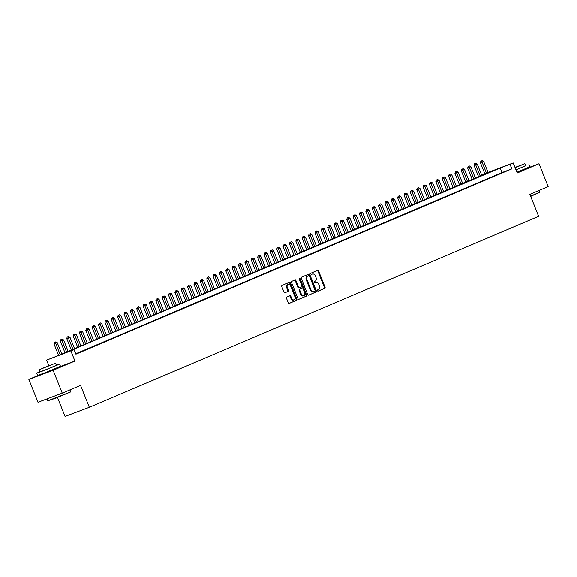 <?xml version="1.0" encoding="UTF-8"?>
<svg xmlns="http://www.w3.org/2000/svg" width="577" height="577" viewBox="0 0 577 577"><rect width="100%" height="100%" fill="white"/><g stroke="black" fill="none" stroke-linecap="round" stroke-linejoin="round"><path stroke-width="0.87" d="M317.444 290.671A0.678 0.476 69.4 0 0 318.136 291.118L324.772 288.298A0.966 0.678 69.4 0 0 325.039 287.13L318.576 270.988A0.966 0.678 69.4 0 0 317.617 270.346L310.96 273.181A0.678 0.476 69.4 0 0 311.457 274.436L312.323 274.068A3.094 2.171 69.4 0 1 312.381 274.046A3.094 2.171 69.4 0 1 315.468 276.087L316.001 277.436A3.094 2.171 69.4 0 1 315.15 281.15L314.292 281.518A0.678 0.476 69.4 0 0 314.797 282.773L315.655 282.413A3.094 2.171 69.4 0 1 315.713 282.384A3.094 2.171 69.4 0 1 318.8 284.432L319.341 285.774A3.094 2.171 69.4 0 1 318.49 289.495L317.631 289.863A0.678 0.476 69.4 0 0 317.444 290.671M43.015 373.73L55.442 368.761M517.057 172.624L524.789 169.277M286.726 297.068A0.966 0.678 69.4 0 0 286.466 298.23L288.276 302.759A0.966 0.678 69.4 0 0 289.257 303.387L296.628 300.256A0.966 0.678 69.4 0 0 296.895 299.095L290.44 282.946A0.966 0.678 69.4 0 0 289.452 282.319L282.081 285.449A0.966 0.678 69.4 0 0 281.814 286.61L284.007 292.085A0.966 0.678 69.4 0 0 284.988 292.712L288.147 291.378A0.966 0.678 69.4 0 0 288.406 290.209L287.324 287.497A2.582 1.818 69.4 0 1 288.089 284.367A2.582 1.818 69.4 0 1 290.664 286.077L294.919 296.708A2.582 1.818 69.4 0 1 294.155 299.838A2.582 1.818 69.4 0 1 291.573 298.129L290.866 296.354A0.966 0.678 69.4 0 0 289.885 295.727L286.726 297.068M62.258 393.117L37.988 402.241L28.85 379.399L53.127 370.268L62.258 393.117L80.556 385.335L89.327 407.268L538.622 216.31L529.852 194.377L548.15 186.602L539.012 163.76L517.216 173.021L513.198 162.966L510.018 164.322L511.842 168.888L75.912 354.17L74.08 349.604L46.629 360.084L59.647 355.028L488.092 172.566M53.127 370.268L74.923 361.007L70.899 350.953M307.7 294.501A0.966 0.678 69.4 0 0 308.688 295.128L316.059 291.998A0.966 0.678 69.4 0 0 316.319 290.837L309.863 274.688A0.966 0.678 69.4 0 0 308.883 274.061L301.511 277.191A0.966 0.678 69.4 0 0 301.244 278.352L307.7 294.501M306.344 296.124L298.973 299.261A0.966 0.678 69.4 0 1 297.992 298.626L291.529 282.485A0.966 0.678 69.4 0 1 291.796 281.324L294.948 279.982A0.966 0.678 69.4 0 0 294.948 279.982A0.966 0.678 69.4 0 1 295.936 280.61L298.554 287.158A0.966 0.678 69.4 0 0 299.535 287.793L301.627 286.899A0.966 0.678 69.4 0 0 301.894 285.738L299.167 278.922A0.678 0.476 69.4 0 1 300.04 278.554L306.611 294.962A0.966 0.678 69.4 0 1 306.344 296.124L298.807 299.297M539.012 163.76L524.731 169.126M500.403 173.518L504.219 171.896L500.403 173.518M494.042 176.223L497.857 174.6L494.042 176.223M487.673 178.928L491.496 177.305L487.673 178.928M481.312 181.632L485.127 180.01L481.312 181.632M474.95 184.337L478.766 182.714L474.95 184.337M468.582 187.042L472.404 185.419L468.582 187.042M462.22 189.746L466.036 188.124L462.22 189.746M455.852 192.451L459.674 190.828L455.852 192.451M449.49 195.156L453.313 193.533L449.49 195.156M443.129 197.861L446.944 196.238L443.129 197.861M436.76 200.565L440.583 198.942L436.76 200.565M430.399 203.27L434.214 201.647L430.399 203.27M424.037 205.975L427.853 204.352L424.037 205.975M417.669 208.679L421.491 207.056L417.669 208.679M411.307 211.384L415.123 209.761L411.307 211.384M404.946 214.089L408.761 212.466L404.946 214.089M398.577 216.793L402.4 215.171L398.577 216.793M392.216 219.498L396.031 217.875L392.216 219.498M385.854 222.21L389.67 220.587L385.854 222.21M379.486 224.915L383.308 223.292L379.486 224.915M373.124 227.619L376.94 225.996L373.124 227.619M366.763 230.324L370.578 228.701L366.763 230.324M360.394 233.029L364.217 231.406L360.394 233.029M354.033 235.733L357.848 234.111L354.033 235.733M347.664 238.438L351.487 236.815L347.664 238.438M341.303 241.143L345.125 239.52L341.303 241.143M334.941 243.847L338.757 242.225L334.941 243.847M328.573 246.552L332.395 244.929L328.573 246.552M322.211 249.257L326.027 247.634L322.211 249.257M315.85 251.961L319.665 250.339L315.85 251.961M309.481 254.666L313.304 253.043L309.481 254.666M303.12 257.371L306.935 255.748L303.12 257.371M296.758 260.076L300.574 258.453L296.758 260.076M290.39 262.78L294.212 261.157L290.39 262.78M284.028 265.485L287.844 263.862L284.028 265.485M277.667 268.19L281.482 266.567L277.667 268.19M271.298 270.894L275.121 269.271L271.298 270.894M264.937 273.599L268.752 271.976L264.937 273.599M258.575 276.304L262.391 274.681L258.575 276.304M252.207 279.008L256.029 277.386L252.207 279.008M245.845 281.713L249.661 280.09L245.845 281.713M239.484 284.418L243.299 282.795L239.484 284.418M233.115 287.122L236.938 285.5L233.115 287.122M226.754 289.827L230.569 288.204L226.754 289.827M220.385 292.532L224.208 290.909L220.385 292.532M214.024 295.236L217.846 293.614L214.024 295.236M207.662 297.941L211.478 296.318L207.662 297.941M201.294 300.646L205.116 299.023L201.294 300.646M194.932 303.351L198.748 301.728L194.932 303.351M188.571 306.055L192.386 304.432L188.571 306.055M182.202 308.76L186.025 307.137L182.202 308.76M175.841 311.465L179.656 309.842L175.841 311.465M169.479 314.169L173.295 312.546L169.479 314.169M163.111 316.874L166.933 315.251L163.111 316.874M156.749 319.579L160.565 317.956L156.749 319.579M150.388 322.283L154.203 320.661L150.388 322.283M144.019 324.988L147.842 323.365L144.019 324.988M137.658 327.693L141.473 326.07L137.658 327.693M131.296 330.397L135.112 328.775L131.296 330.397M124.928 333.102L128.75 331.479L124.928 333.102M118.566 335.807L122.382 334.184L118.566 335.807M112.198 338.511L116.02 336.889L112.198 338.511M105.836 341.216L109.659 339.593L105.836 341.216M99.475 343.921L103.29 342.298L99.475 343.921M93.106 346.626L96.929 345.003L93.106 346.626M86.745 349.33L90.56 347.707L86.745 349.33M80.383 352.035L84.199 350.412L80.383 352.035M511.842 168.888L501.997 172.588L75.746 353.759M75.832 353.975L77.837 353.117L75.803 353.903M57.476 397.452L65.057 416.399L89.327 407.268M39.979 374.668L28.85 379.399M48.857 365.667L46.629 360.084M488.055 172.465L513.198 162.966M510.018 164.322L500.172 168.022L64.242 353.304L74.08 349.604M501.997 172.588L500.172 168.022M74.923 361.007L59.554 366.784M315.121 282.607A3.094 2.171 69.4 0 0 315.056 282.629A3.094 2.171 69.4 0 0 314.999 282.658L315.655 282.413M311.782 274.27A3.094 2.171 69.4 0 0 311.724 274.291A3.094 2.171 69.4 0 0 311.667 274.313L312.323 274.068M317.992 291.14L324.115 288.543A0.966 0.678 69.4 0 0 324.382 287.382L317.92 271.233A0.966 0.678 69.4 0 0 317.105 270.563M308.522 295.172L315.403 292.243A0.966 0.678 69.4 0 0 315.669 291.082L309.207 274.94A0.966 0.678 69.4 0 0 308.392 274.27M314.869 291.032A0.678 0.476 69.4 0 0 315.056 290.224L309.387 276.051A0.678 0.476 69.4 0 0 308.695 275.611L307.793 275.994A3.094 2.171 69.4 0 0 306.942 279.715L310.815 289.402A3.094 2.171 69.4 0 0 313.902 291.443A3.094 2.171 69.4 0 0 313.96 291.421L314.869 291.032M308.068 275.842A0.678 0.476 69.4 0 0 308.039 275.856L308.695 275.611M313.838 291.464L313.304 291.666A3.094 2.171 69.4 0 1 313.246 291.688A3.094 2.171 69.4 0 1 310.159 289.647L306.286 279.96A3.094 2.171 69.4 0 1 307.137 276.239L308.709 275.604M299.499 287.808L298.879 288.038A0.966 0.678 69.4 0 1 297.898 287.404L295.28 280.862A0.966 0.678 69.4 0 0 294.458 280.191M305.687 296.376A0.966 0.678 69.4 0 0 305.954 295.215L299.391 278.799A0.678 0.476 69.4 0 0 299.117 278.431M301.273 293.953A2.582 1.818 69.4 0 0 303.848 295.662A2.582 1.818 69.4 0 0 304.613 292.532L303.113 288.788A0.966 0.678 69.4 0 0 302.132 288.161L300.04 289.048A0.966 0.678 69.4 0 0 299.773 290.209L301.273 293.953L300.617 294.198A2.582 1.818 69.4 0 0 303.199 295.907L303.848 295.662M301.511 288.392A0.966 0.678 69.4 0 0 301.475 288.406L302.132 288.161M300.617 294.198L299.117 290.455A0.966 0.678 69.4 0 1 299.384 289.293L302.153 288.147M294.155 299.838L293.498 300.083A2.582 1.818 69.4 0 1 290.916 298.374L290.209 296.6A0.966 0.678 69.4 0 0 289.394 295.936M288.089 284.367L287.433 284.612A2.582 1.818 69.4 0 0 286.668 287.743L287.324 287.497M284.822 292.755L287.49 291.623A0.966 0.678 69.4 0 0 287.75 290.462L286.668 287.743M289.091 303.423L295.972 300.502A0.966 0.678 69.4 0 0 296.239 299.34L289.784 283.192A0.966 0.678 69.4 0 0 288.962 282.528M488.214 172.876L483.627 161.401L480.396 162.7L485.012 174.24M481.55 160.875L480.893 161.12L481.55 160.875L486.627 173.554M482.184 160.601L483.627 161.401M480.396 162.7L480.893 161.12M530.566 196.158L539.971 192.127L530.674 196.425M539.971 192.127L539.271 190.374M515.997 169.977L525.669 165.635M516.913 172.263L529.845 166.811L528.929 164.524M515.131 167.806L524.89 163.702L525.734 165.808L515.968 169.905M524.89 163.702L514.994 167.467M515.102 167.741L521.969 164.871L515.023 167.532M70.459 391.992L55.277 398.318L47.783 400.748L70.459 391.992M39.871 371.696L36.74 373.146L43.917 370.535L56.366 365.493L59.59 364.008L56.322 365.118M36.74 373.146L37.649 375.432L44.833 372.821L60.506 366.294L59.59 364.008M55.551 363.185L56.387 365.284L45.107 369.987L39.936 371.869L39.099 369.763L55.551 363.185L39.099 369.763M43.52 367.902L52.622 364.354L43.52 367.902M47.018 398.844L47.783 400.748M481.853 175.581L477.266 164.106L474.034 165.404L478.65 176.944M475.181 163.579L474.525 163.825L475.181 163.579L480.259 176.259M475.816 163.305L477.266 164.106M474.034 165.404L474.525 163.825M475.491 178.286L470.897 166.811L467.666 168.109L472.282 179.649M468.82 166.284L468.163 166.529L468.82 166.284L473.897 178.964M469.454 166.01L470.897 166.811M467.666 168.109L468.163 166.529M469.123 180.99L464.535 169.515L461.304 170.814L465.92 182.354M462.451 168.989L461.795 169.234L462.451 168.989L467.536 181.668M463.093 168.715L464.535 169.515M461.304 170.814L461.795 169.234M462.761 183.695L458.174 172.22L454.943 173.518L459.559 185.058M456.09 171.694L455.433 171.939L456.09 171.694L461.167 184.373M456.724 171.427L458.174 172.22M454.943 173.518L455.433 171.939M456.4 186.4L451.805 174.925L448.574 176.223L453.19 187.763M449.728 174.398L449.072 174.643L449.728 174.398L454.806 187.078M450.363 174.131L451.805 174.925M448.574 176.223L449.072 174.643M450.031 189.105L445.444 177.629L442.213 178.928L446.829 190.468M443.36 177.103L442.703 177.348L443.36 177.103L448.444 189.783M444.001 176.836L445.444 177.629M442.213 178.928L442.703 177.348M443.67 191.809L439.083 180.334L435.851 181.632L440.467 193.172M436.998 179.808L436.342 180.053L436.998 179.808L442.076 192.487M437.633 179.541L439.083 180.334M435.851 181.632L436.342 180.053M437.308 194.521L432.714 183.046L429.483 184.337L434.099 195.877M430.637 182.512L429.98 182.758L430.637 182.512L435.714 195.192M431.271 182.245L432.714 183.046M429.483 184.337L429.98 182.758M430.94 197.226L426.353 185.751L423.121 187.042L427.737 198.582M424.268 185.217L423.612 185.462L424.268 185.217L429.353 197.897M424.91 184.95L426.353 185.751M423.121 187.042L423.612 185.462M424.578 199.93L419.984 188.455L416.753 189.746L421.376 201.286M417.907 187.922L417.25 188.167L417.907 187.922L422.984 200.601M418.541 187.655L419.984 188.455M416.753 189.746L417.25 188.167M418.21 202.635L413.622 191.16L410.391 192.451L415.007 203.991M411.545 190.626L410.889 190.872L411.545 190.626L416.623 203.306M412.18 190.36L413.622 191.16M410.391 192.451L410.889 190.872M411.848 205.34L407.261 193.865L404.03 195.156L408.646 206.696M405.177 193.331L404.52 193.576L405.177 193.331L410.261 206.011M405.819 193.064L407.261 193.865M404.03 195.156L404.52 193.576M405.487 208.045L400.892 196.569L397.661 197.861L402.284 209.401M398.815 196.036L398.159 196.281L398.815 196.036L403.893 208.715M399.45 195.769L400.892 196.569M397.661 197.861L398.159 196.281M399.118 210.749L394.531 199.274L391.3 200.565L395.916 212.105M392.454 198.74L391.797 198.986L392.454 198.74L397.531 211.42M393.088 198.474L394.531 199.274M391.3 200.565L391.797 198.986M392.757 213.454L388.17 201.979L384.938 203.27L389.554 214.81M386.085 201.445L385.429 201.69L386.085 201.445L391.163 214.125M386.72 201.178L388.17 201.979M384.938 203.27L385.429 201.69M386.395 216.159L381.801 204.684L378.57 205.975L383.193 217.515M379.724 204.15L379.067 204.395L379.724 204.15L384.801 216.829M380.358 203.883L381.801 204.684M378.57 205.975L379.067 204.395M380.027 218.863L375.439 207.388L372.208 208.679L376.824 220.219M373.362 206.855L372.706 207.1L373.362 206.855L378.44 219.534M373.997 206.588L375.439 207.388M372.208 208.679L372.706 207.1M373.665 221.568L369.078 210.093L365.847 211.384L370.463 222.924M366.994 209.559L366.337 209.804L366.994 209.559L372.071 222.239M367.628 209.292L369.078 210.093M365.847 211.384L366.337 209.804M367.304 224.273L362.709 212.798L359.478 214.089L364.094 225.636M360.632 212.264L359.976 212.516L360.632 212.264L365.71 224.943M361.267 211.997L362.709 212.798M359.478 214.089L359.976 212.516M360.935 226.977L356.348 215.502L353.117 216.793L357.733 228.341M354.264 214.969L353.607 215.221L354.264 214.969L359.348 227.648M354.905 214.702L356.348 215.502M353.117 216.793L353.607 215.221M354.574 229.682L349.987 218.207L346.755 219.498L351.371 231.045M347.902 217.673L347.246 217.926L347.902 217.673L352.98 230.36M348.537 217.406L349.987 218.207M346.755 219.498L347.246 217.926M348.212 232.387L343.618 220.912L340.387 222.203L345.003 233.75M341.541 220.378L340.884 220.63L341.541 220.378L346.618 233.065M342.175 220.111L343.618 220.912M340.387 222.203L340.884 220.63M341.844 235.091L337.257 223.616L334.025 224.907L338.641 236.455M335.172 223.083L334.516 223.335L335.172 223.083L340.257 235.769M335.814 222.816L337.257 223.616M334.025 224.907L334.516 223.335M335.482 237.796L330.895 226.321L327.664 227.612L332.28 239.159M328.811 225.787L328.154 226.04L328.811 225.787L333.888 238.474M329.445 225.52L330.895 226.321M327.664 227.612L328.154 226.04M329.121 240.501L324.526 229.026L321.295 230.317L325.911 241.864M322.449 228.492L321.793 228.744L322.449 228.492L327.527 241.179M323.084 228.225L324.526 229.026M321.295 230.317L321.793 228.744M322.752 243.205L318.165 231.73L314.934 233.021L319.55 244.569M316.081 231.197L315.424 231.449L316.081 231.197L321.165 243.883M316.723 230.93L318.165 231.73M314.934 233.021L315.424 231.449M316.391 245.91L311.796 234.435L308.572 235.726L313.188 247.273M309.719 233.901L309.063 234.154L309.719 233.901L314.797 246.588M310.354 233.635L311.796 234.435M308.572 235.726L309.063 234.154M310.029 248.615L305.435 237.14L302.204 238.431L306.82 249.978M303.358 236.606L302.701 236.858L303.358 236.606L308.435 249.293M303.992 236.339L305.435 237.14M302.204 238.431L302.701 236.858M303.661 251.32L299.074 239.844L295.842 241.136L300.458 252.683M296.989 239.311L296.333 239.563L296.989 239.311L302.074 251.998M297.631 239.044L299.074 239.844M295.842 241.136L296.333 239.563M297.299 254.024L292.705 242.549L289.474 243.84L294.097 255.387M290.628 242.023L289.971 242.268L290.628 242.023L295.705 254.702M291.262 241.749L292.705 242.549M289.474 243.84L289.971 242.268M290.931 256.729L286.343 245.254L283.112 246.545L287.728 258.092M284.266 244.727L283.61 244.973L284.266 244.727L289.344 257.407M284.901 244.453L286.343 245.254M283.112 246.545L283.61 244.973M284.569 259.434L279.982 247.959L276.751 249.25L281.367 260.797M277.898 247.432L277.241 247.677L277.898 247.432L282.982 260.112M278.532 247.158L279.982 247.959M276.751 249.25L277.241 247.677M278.208 262.138L273.613 250.663L270.382 251.954L275.005 263.501M271.536 250.137L270.88 250.382L271.536 250.137L276.614 262.816M272.171 249.863L273.613 250.663M270.382 251.954L270.88 250.382M271.839 264.843L267.252 253.368L264.021 254.659L268.637 266.206M265.175 252.841L264.518 253.087L265.175 252.841L270.252 265.521M265.809 252.567L267.252 253.368M264.021 254.659L264.518 253.087M265.478 267.548L260.891 256.073L257.659 257.364L262.275 268.911M258.806 255.546L258.15 255.791L258.806 255.546L263.884 268.226M259.441 255.272L260.891 256.073M257.659 257.364L258.15 255.791M259.116 270.252L254.522 258.777L251.291 260.068L255.914 271.616M252.445 258.251L251.788 258.496L252.445 258.251L257.522 270.93M253.079 257.977L254.522 258.777M251.291 260.068L251.788 258.496M252.748 272.957L248.16 261.482L244.929 262.773L249.545 274.32M246.076 260.955L246.718 260.681L245.427 261.201L246.076 260.955L251.161 273.635M246.718 260.681L248.16 261.482M244.929 262.773L245.427 261.201M246.386 275.662L241.799 264.187L238.568 265.478L243.184 277.025M239.715 263.66L239.058 263.905L239.715 263.66L244.792 276.34M240.349 263.386L241.799 264.187M238.568 265.478L239.058 263.905M240.025 278.366L235.43 266.891L232.199 268.182L236.815 279.73M233.353 266.365L232.697 266.61L233.353 266.365L238.431 279.044M233.988 266.091L235.43 266.891M232.199 268.182L232.697 266.61M233.656 281.071L229.069 269.596L225.838 270.887L230.454 282.434M226.985 269.07L226.328 269.315L226.985 269.07L232.069 281.749M227.626 268.795L229.069 269.596M225.838 270.887L226.328 269.315M227.295 283.776L222.708 272.301L219.476 273.592L224.092 285.139M220.623 271.774L219.967 272.019L220.623 271.774L225.701 284.454M221.258 271.5L222.708 272.301M219.476 273.592L219.967 272.019M220.933 286.48L216.339 275.005L213.108 276.296L217.724 287.844M214.262 274.479L213.605 274.724L214.262 274.479L219.339 287.158M214.896 274.205L216.339 275.005M213.108 276.296L213.605 274.724M214.565 289.185L209.978 277.71L206.746 279.001L211.362 290.548M207.893 277.184L207.237 277.429L207.893 277.184L212.978 289.863M208.535 276.91L209.978 277.71M206.746 279.001L207.237 277.429M208.203 291.89L203.616 280.415L200.385 281.706L205.001 293.253M201.532 279.888L200.875 280.133L201.532 279.888L206.609 292.568M202.166 279.614L203.616 280.415M200.385 281.706L200.875 280.133M201.842 294.595L197.247 283.119L194.016 284.411L198.632 295.958M195.17 282.593L194.514 282.838L195.17 282.593L200.248 295.273M195.805 282.319L197.247 283.119M194.016 284.411L194.514 282.838M195.473 297.299L190.886 285.824L187.655 287.115L192.271 298.662M188.787 285.276L189.444 285.024L188.787 285.276L193.886 297.977M189.444 285.024L190.886 285.824M187.655 287.115L188.145 285.543M189.112 300.004L184.517 288.529L181.286 289.827L185.909 301.367M182.44 288.002L181.784 288.248L182.44 288.002L187.518 300.682M183.075 287.728L184.517 288.529M181.286 289.827L181.784 288.248M182.743 302.709L178.156 291.234L174.925 292.532L179.541 304.072M176.079 290.707L175.422 290.952L176.079 290.707L181.156 303.387M176.713 290.433L178.156 291.234M174.925 292.532L175.422 290.952M176.382 305.413L171.795 293.938L168.563 295.236L173.179 306.776M169.696 293.39L170.345 293.138L169.696 293.39L174.795 306.091M170.345 293.138L171.795 293.938M168.563 295.236L169.054 293.657M170.02 308.118L165.426 296.643L162.195 297.941L166.818 309.481M163.349 296.116L162.692 296.362L163.349 296.116L168.426 308.796M163.983 295.842L165.426 296.643M162.195 297.941L162.692 296.362M163.652 310.823L159.064 299.348L155.833 300.646L160.449 312.186M156.966 298.799L157.622 298.547L156.966 298.799L162.065 311.501M157.622 298.547L159.064 299.348M155.833 300.646L156.331 299.066M157.29 313.527L152.703 302.052L149.472 303.351L154.088 314.891M150.619 301.526L149.962 301.771L150.619 301.526L155.696 314.205M151.253 301.252L152.703 302.052M149.472 303.351L149.962 301.771M150.929 316.232L146.334 304.757L143.103 306.055L147.726 317.595M144.236 304.209L144.892 303.956L144.236 304.209L149.335 316.91M144.892 303.956L146.334 304.757M143.103 306.055L143.601 304.476M144.56 318.937L139.973 307.462L136.742 308.76L141.358 320.3M137.889 306.935L138.53 306.661L137.239 307.18L137.889 306.935L142.973 319.615M138.53 306.661L139.973 307.462M136.742 308.76L137.239 307.18M138.199 321.641L133.612 310.166L130.38 311.465L134.996 323.005M131.506 309.618L132.162 309.366L131.506 309.618L136.605 322.319M132.162 309.366L133.612 310.166M130.38 311.465L130.871 309.885M131.837 324.346L127.243 312.871L124.012 314.169L128.628 325.709M125.166 312.345L124.509 312.59L125.166 312.345L130.243 325.024M125.8 312.078L127.243 312.871M124.012 314.169L124.509 312.59M125.469 327.051L120.881 315.576L117.65 316.874L122.266 328.414M118.783 315.028L119.439 314.782L118.783 315.028L123.882 327.729M119.439 314.782L120.881 315.576M117.65 316.874L118.141 315.294M119.107 329.755L114.52 318.28L111.289 319.579L115.905 331.119M112.436 317.754L111.779 317.999L112.436 317.754L117.513 330.433M113.07 317.487L114.52 318.28M111.289 319.579L111.779 317.999M112.746 332.46L108.151 320.985L104.92 322.283L109.536 333.823M106.053 320.437L106.709 320.192L106.053 320.437L111.152 333.138M106.709 320.192L108.151 320.985M104.92 322.283L105.418 320.704M106.377 335.172L101.79 323.697L98.559 324.988L103.175 336.528M99.706 323.163L99.049 323.408L99.706 323.163L104.79 335.843M100.348 322.896L101.79 323.697M98.559 324.988L99.049 323.408M100.016 337.877L95.429 326.402L92.197 327.693L96.813 339.233M93.323 325.846L93.979 325.601L93.323 325.846L98.422 338.548M93.979 325.601L95.429 326.402M92.197 327.693L92.688 326.113M93.654 340.581L89.06 329.106L85.829 330.397L90.445 341.937M86.983 328.573L86.326 328.818L86.983 328.573L92.06 341.252M87.617 328.306L89.06 329.106M85.829 330.397L86.326 328.818M87.286 343.286L82.699 331.811L79.467 333.102L84.083 344.642M80.6 331.256L81.256 331.01L80.6 331.256L85.699 343.957M81.256 331.01L82.699 331.811M79.467 333.102L79.958 331.523M80.924 345.991L76.33 334.516L73.099 335.807L77.722 347.347M74.253 333.982L73.596 334.227L74.253 333.982L79.33 346.662M74.887 333.715L76.33 334.516M73.099 335.807L73.596 334.227M74.556 348.696L69.968 337.22L66.737 338.511L71.353 350.051M67.891 336.687L67.235 336.932L67.891 336.687L72.969 349.366M68.526 336.42L69.968 337.22M66.737 338.511L67.235 336.932M68.194 351.4L63.607 339.925L60.376 341.216L64.992 352.756M61.508 339.37L60.866 339.637L62.157 339.125L61.508 339.37L66.607 352.071M62.157 339.125L63.607 339.925M60.376 341.216L60.866 339.637M61.833 354.105L57.238 342.63L54.007 343.921L58.609 355.418M55.161 342.096L54.505 342.341L55.161 342.096L60.239 354.776M55.796 341.829L57.238 342.63M54.007 343.921L54.505 342.341M317.92 271.233L318.576 270.988M324.382 287.382L325.039 287.13M324.115 288.543L324.772 288.298M309.207 274.94L309.863 274.688M315.669 291.082L316.319 290.837M315.403 292.243L316.059 291.998M307.137 276.239L307.793 275.994M306.286 279.96L306.942 279.715M310.159 289.647L310.815 289.402M295.28 280.862L295.936 280.61M297.898 287.404L298.554 287.158M299.391 278.799L300.04 278.554M305.954 295.215L306.611 294.962M299.384 289.293L300.04 289.048M299.117 290.455L299.773 290.209M290.209 296.6L290.866 296.354M290.916 298.374L291.573 298.129M287.75 290.462L288.406 290.209M287.49 291.623L288.147 291.378M289.784 283.192L290.44 282.946M296.239 299.34L296.895 299.095M295.972 300.502L296.628 300.256M315.056 282.629L315.713 282.384M311.724 274.291L312.381 274.046M313.246 291.688L313.902 291.443M298.864 288.046L299.521 287.8M69.925 389.857L70.625 391.603"/></g></svg>
